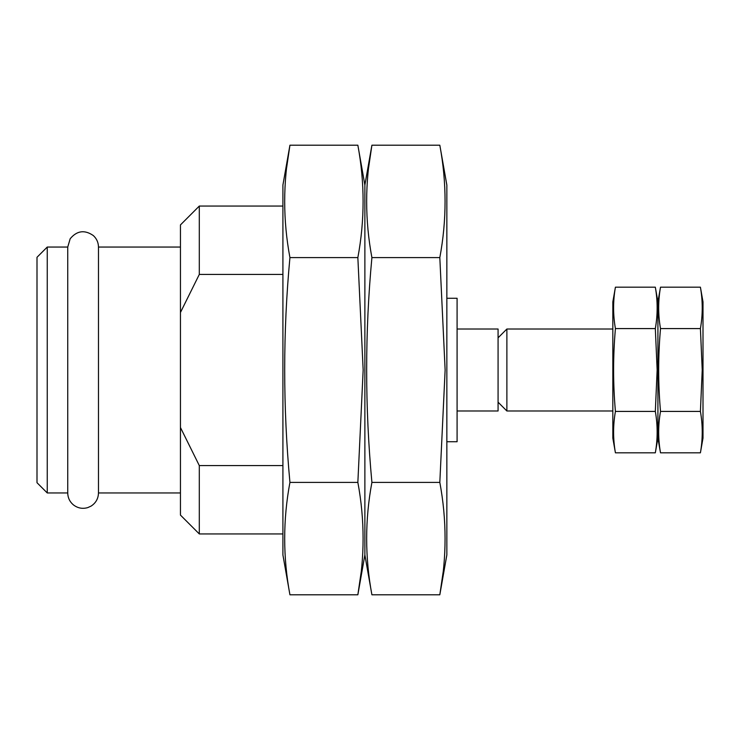 <?xml version="1.0" encoding="UTF-8"?>
<svg xmlns="http://www.w3.org/2000/svg" width="740" height="740" viewBox="0 0 740 740"><rect width="100%" height="100%" fill="white"/><g stroke="black" fill="none" stroke-linecap="round" stroke-linejoin="round"><path stroke-width="1.11" d="M282.911 274.429L199.301 274.429L199.301 206.062L282.911 206.062M282.911 533.938L199.301 533.938L180.449 515.086L180.449 224.914L199.301 206.062M180.449 312.493L199.301 274.429M446.849 441.725L457.089 441.725L457.089 298.276L446.849 298.276M199.301 533.938L199.301 465.571L180.449 427.507M282.911 465.571L199.301 465.571M180.449 492.951L98.475 492.951L98.475 247.049C98.392 242.489 96.681 238.659 93.323 235.561C84.638 229.576 76.914 230.64 70.171 238.752L67.738 247.049L47.249 247.049L47.249 492.951L67.738 492.951L67.738 247.049M47.249 492.951L37 482.711L37 257.289L47.249 247.049M700.41 452.815L703 438.136L703 301.864L700.41 287.185C702.843 300.986 702.843 314.787 700.41 328.588L702.232 370L700.41 411.412C702.843 425.213 702.843 439.014 700.41 452.815L660.505 452.815C658.073 439.014 658.073 425.213 660.505 411.412L700.41 411.412M615.421 452.815L612.831 438.136L612.831 301.864L615.421 287.185C612.988 300.986 612.988 314.787 615.421 328.588C612.998 356.107 612.998 383.709 615.421 411.412C612.988 425.213 612.988 439.014 615.421 452.815L655.326 452.815C657.758 439.014 657.758 425.213 655.326 411.412L657.148 370L655.326 328.588C657.758 314.787 657.758 300.986 655.326 287.185L657.916 301.864L657.916 438.136L657.916 301.864L660.505 287.185C658.073 300.986 658.073 314.787 660.505 328.588C658.082 356.107 658.082 383.709 660.505 411.412M660.505 287.185L700.41 287.185M660.505 328.588L700.41 328.588M615.421 287.185L655.326 287.185M615.421 328.588L655.326 328.588M615.421 411.412L655.326 411.412M368.603 167.684L371.906 145.207C364.913 182.669 364.913 220.141 371.906 257.603C364.913 332.14 364.913 407.065 371.906 482.397C364.913 519.859 364.913 557.331 371.906 594.793L439.819 594.793L446.849 554.945L446.849 185.056L439.819 145.207C446.812 182.669 446.812 220.141 439.819 257.603L445.129 370L439.819 482.397C446.812 519.859 446.812 557.331 439.819 594.793L443.112 572.316M361.148 572.316L357.855 594.793C364.839 557.331 364.839 519.859 357.855 482.397L363.164 370L357.855 257.603C364.839 220.141 364.839 182.669 357.855 145.207L364.875 185.056L364.875 554.945L364.875 185.056L371.906 145.207L439.819 145.207M371.906 257.603L439.819 257.603M371.906 482.397L439.819 482.397M289.932 594.793L282.911 554.945L282.911 185.056L289.932 145.207C282.939 182.669 282.939 220.141 289.932 257.603C282.948 332.14 282.948 407.065 289.932 482.397C282.939 519.859 282.939 557.331 289.932 594.793L357.855 594.793L364.875 554.945L371.906 594.793M286.639 167.684L289.932 145.207L357.855 145.207M289.932 257.603L357.855 257.603M289.932 482.397L357.855 482.397M612.831 410.987L506.882 410.987L506.882 329.013L612.831 329.013M457.089 410.987L498.076 410.987L498.076 329.013L457.089 329.013M180.449 247.049L98.475 247.049M67.738 492.951C67.849 497.891 69.81 501.933 73.639 505.059C77.941 508.241 82.658 509.083 87.792 507.594L91.085 506.095C95.839 502.997 98.3 498.621 98.475 492.951M655.326 452.815L657.916 438.136L660.505 452.815M498.076 402.181L506.882 410.987M498.076 337.819L506.882 329.013"/></g></svg>
